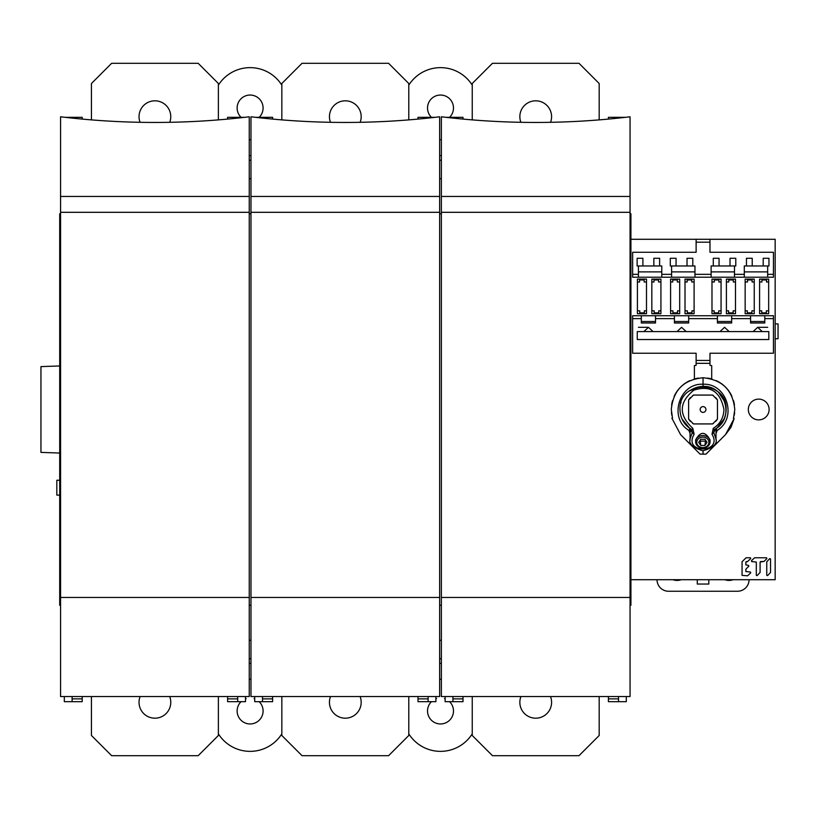 <?xml version="1.0" encoding="UTF-8"?>
<svg xmlns="http://www.w3.org/2000/svg" width="819" height="819" viewBox="0 0 819 819"><rect width="100%" height="100%" fill="white"/><g stroke="black" fill="none" stroke-linecap="round" stroke-linejoin="round"><path stroke-width="1.23" d="M60.565 116.789L60.565 196.447L249.242 196.447L249.242 696.549L60.565 696.549L60.565 196.447L249.242 196.447L249.242 116.789C186.384 124.334 123.495 124.334 60.565 116.789M249.242 212.316L60.565 212.316M69.953 212.316L79.412 212.316M88.544 212.316L99.723 212.316M104.033 212.316L243.151 212.316M246.406 597.45L63.411 597.45M60.565 597.45L249.242 597.45M441.38 116.789L441.38 196.447L630.057 196.447L630.057 696.549L441.38 696.549L441.38 196.447L630.057 196.447L630.057 116.789C567.198 124.334 504.309 124.334 441.38 116.789M630.057 212.316L441.38 212.316M450.757 212.316L460.217 212.316M469.359 212.316L480.538 212.316M484.848 212.316L623.965 212.316M627.211 597.45L444.215 597.45M441.38 597.45L630.057 597.45M250.972 116.789L250.972 196.447L439.649 196.447L439.649 696.549L250.972 696.549L250.972 196.447L439.649 196.447L439.649 116.789C376.791 124.334 313.902 124.334 250.972 116.789M439.649 212.316L250.972 212.316M260.36 212.316L269.809 212.316M278.951 212.316L290.131 212.316M294.441 212.316L433.558 212.316M436.803 597.45L253.808 597.45M250.972 597.45L439.649 597.45M330.528 696.549A15.868 15.868 0 0 0 345.311 718.191A15.868 15.868 0 0 0 360.094 696.549M408.783 696.549L408.783 735.493L388.585 755.691L302.037 755.691L281.838 735.493L281.838 696.549M360.145 122.307A15.868 15.868 0 0 0 345.311 100.809A15.868 15.868 0 0 0 330.477 122.307M281.838 119.891L281.838 83.507L302.037 63.309L388.585 63.309L408.783 83.507L408.783 119.891M599.18 696.549L599.18 735.493L578.992 755.691L492.444 755.691L472.246 735.493L472.246 696.549M520.935 696.549A15.868 15.868 0 0 0 535.718 718.191A15.868 15.868 0 0 0 550.501 696.549M472.246 119.891L472.246 83.507L492.444 63.309L578.992 63.309L599.18 83.507L599.18 119.891M550.552 122.307A15.868 15.868 0 0 0 535.718 100.809A15.868 15.868 0 0 0 520.884 122.307M140.121 696.549A15.868 15.868 0 0 0 154.904 718.191A15.868 15.868 0 0 0 169.687 696.549M218.376 696.549L218.376 735.493L198.178 755.691L111.63 755.691L91.441 735.493L91.441 696.549M169.738 122.307A15.868 15.868 0 0 0 154.904 100.809A15.868 15.868 0 0 0 140.069 122.307M91.441 119.891L91.441 83.507L111.63 63.309L198.178 63.309L218.376 83.507L218.376 119.891M435.892 696.549L435.892 701.668L418.007 701.678L418.007 698.883L428.112 698.883L428.112 696.549M441.38 640.294L439.649 640.294M452.917 696.549L452.917 701.668L445.126 701.678L445.126 696.549M441.38 605.241L439.649 605.241M428.112 698.883L428.112 701.668L435.892 701.668M418.007 696.549L418.007 698.883M249.242 658.763L250.972 658.763M227.6 696.549L227.6 698.883L237.705 698.883L237.705 696.549M250.972 605.241L249.242 605.241M262.51 696.549L262.51 698.883L272.614 698.883L272.614 696.549M249.242 213.759L250.972 213.759M64.322 696.549L64.322 701.678L82.207 701.678L82.207 696.549M227.6 698.883L227.6 701.678L245.495 701.678L237.705 701.668L237.705 698.883M262.51 698.883L262.51 701.668L254.719 701.678L254.719 696.549M254.719 701.678L272.614 701.678L272.614 698.883M452.917 698.883L463.011 698.883L463.011 696.549M439.649 213.759L441.38 213.759M435.114 117.322L418.007 117.322L418.007 119.093M435.002 117.332L428.112 117.332L428.112 118.09M441.38 178.706L439.649 178.706M441.38 160.237L439.649 160.237M439.649 658.763L441.38 658.763M440.509 155.63L439.649 155.61A25.962 25.962 0 0 0 441.38 155.61L440.509 155.63M408.783 85.156A37.5 37.5 0 0 1 472.246 85.156M449.57 117.322A12.981 12.981 0 0 0 440.509 95.045A12.981 12.981 0 0 0 431.449 117.322M439.649 139.721A10.094 10.094 0 0 0 441.38 139.721M440.509 663.37L441.38 663.39A25.962 25.962 0 0 0 439.649 663.39L440.509 663.37M472.246 733.844A37.5 37.5 0 0 1 408.783 733.844M431.449 701.678A12.981 12.981 0 0 0 440.52 723.955A12.981 12.981 0 0 0 449.57 701.678M445.126 698.842A12.981 12.981 0 0 0 444.492 698.617A10.094 10.094 0 0 0 445.126 698.32M441.38 679.279A10.094 10.094 0 0 0 439.649 679.279M435.892 698.32A10.094 10.094 0 0 0 436.527 698.617A12.981 12.981 0 0 0 435.892 698.842M445.126 701.678L463.011 701.678L463.011 698.883M608.415 696.549L608.415 701.678L626.3 701.678L626.3 696.549M463.011 119.093L463.011 117.322L445.915 117.322M452.917 118.09L452.917 117.332L446.017 117.332M625.409 117.332L618.509 117.332L618.509 118.09M625.511 117.322L608.415 117.322L608.415 119.093M630.057 213.759L630.917 213.759L630.917 605.241L630.057 605.241M608.415 698.883L618.509 698.883L618.509 696.549M630.917 239.291L775.163 239.291L775.163 579.709L630.917 579.709M618.509 698.883L618.509 701.668L626.3 701.668M651.832 279.105L651.832 313.718L660.923 313.718L660.923 279.105L651.832 279.105M670.587 279.105L670.587 313.718L679.678 313.718L679.678 279.105L670.587 279.105M685.012 313.718L694.102 313.718L694.102 279.105L685.012 279.105L685.012 313.718M637.407 279.105L637.407 313.718L646.498 313.718L646.498 279.105L637.407 279.105M754.248 313.718L754.248 279.105L745.157 279.105L745.157 313.718L754.248 313.718M735.493 313.718L735.493 279.105L726.412 279.105L726.412 313.718L735.493 313.718M711.987 313.718L721.068 313.718L721.068 279.105L711.987 279.105L711.987 313.718M768.672 313.718L768.672 279.105L759.582 279.105L759.582 313.718L768.672 313.718M758.722 419.881A10.381 10.381 0 0 0 769.102 409.5A10.381 10.381 0 0 0 758.722 399.119A10.381 10.381 0 0 0 748.331 409.5A10.381 10.381 0 0 0 758.722 419.881M770.546 572.44L770.546 558.916L769.737 558.589L766.748 561.773L766.748 575.296L767.557 575.634L770.546 572.44M757.114 575.634L756.306 575.296L757.114 575.634L760.104 572.44L760.104 562.049L764.035 561.435L766.891 558.589L766.553 557.77L754.596 557.77L751.412 560.759L751.75 561.578L756.306 562.049L756.306 575.296L756.306 562.049M745.996 569.031L748.842 566.185L745.996 569.031L745.853 571.549L750.409 572.02L750.747 572.829L750.409 572.02M748.505 565.376L748.842 566.185L748.505 565.376L745.853 564.895L745.853 562.049L745.853 564.895M746.324 561.578L747.552 561.578L745.853 562.049M747.552 561.578L750.747 558.589L750.409 557.77L746.048 557.77L742.055 561.773L742.055 575.347L747.552 575.818L750.747 572.829M641.308 315.735L655.497 315.735L655.497 322.983L641.308 322.983L641.308 315.735L632.647 315.735L632.647 353.245L696.119 353.245L696.119 365.325A44.717 44.717 0 0 0 694.389 365.632L694.389 378.972M696.119 363.339L709.971 363.339L709.971 365.325A44.717 44.717 0 0 1 711.701 365.632L711.701 378.972M767.669 327.313L757.677 327.313L753.07 331.603L768.816 331.603L768.816 339.537L637.264 339.537L637.264 331.603L753.07 331.603M653.071 331.603L648.464 327.313L638.421 327.313M641.308 321.509L655.497 321.509M674.426 321.509L688.677 321.509M731.664 321.509L717.413 321.509M764.782 321.509L750.583 321.509M764.782 315.735L773.433 315.735L773.433 318.622L764.782 318.622L764.782 322.983L750.583 322.983L750.583 315.735L764.782 315.735L764.782 318.622M655.497 315.735L750.583 315.735M709.971 363.339L709.971 353.245L773.433 353.245L773.433 318.622M688.677 315.735L688.677 322.983L674.426 322.983L674.426 315.735M731.664 315.735L731.664 322.983L717.413 322.983L717.413 315.735M729.166 331.603L724.559 327.313L719.952 331.603M686.189 331.603L681.582 327.313L676.975 331.603M648.464 327.313L643.857 331.603M762.284 331.603L757.677 327.313M696.119 239.291L696.119 252.272L632.647 252.272L632.647 277.221L638.421 277.221L638.421 265.97L637.121 265.97L637.121 258.282L642.895 258.282L642.895 265.97L653.849 265.97L653.849 258.282L659.623 258.282L659.623 265.97L661.783 265.97L661.783 277.221L638.421 277.221M767.669 277.221L744.297 277.221L744.297 265.97L746.457 265.97L746.457 258.282L752.231 258.282L752.231 265.97L763.195 265.97L763.195 258.282L768.959 258.282L768.959 265.97L767.669 265.97L767.669 277.221L773.433 277.221L773.433 252.272L709.971 252.272L709.971 239.291M711.117 277.221L711.117 265.97L713.288 265.97L713.288 258.282L719.051 258.282L719.051 265.97L730.016 265.97L730.016 258.282L735.79 258.282L735.79 265.97L734.489 265.97L734.489 277.221L661.783 277.221M671.6 277.221L671.6 265.97L670.3 265.97L670.3 258.282L676.064 258.282L676.064 265.97L687.028 265.97L687.028 258.282L692.802 258.282L692.802 265.97L694.962 265.97L694.962 277.221M744.297 277.221L734.489 277.221M653.849 265.97L659.623 265.97M638.421 265.97L642.895 265.97M638.421 271.888L661.783 271.888M671.6 265.97L676.064 265.97M687.028 265.97L692.802 265.97M671.6 271.888L694.962 271.888M719.051 265.97L713.288 265.97M734.489 265.97L730.016 265.97M767.669 271.888L744.297 271.888M734.489 271.888L711.117 271.888M752.231 265.97L746.457 265.97M767.669 265.97L763.195 265.97M775.163 323.894L778.05 323.894L778.05 338.749L775.163 338.749M651.832 310.831L654.176 310.831L654.176 312.858L658.763 312.858L658.763 310.831L660.923 310.831M660.923 281.982L658.578 281.982L658.578 279.965L654.002 279.965L654.002 281.982L651.832 281.982M670.587 310.831L672.931 310.831L672.931 312.858L677.508 312.858L677.508 310.831L679.678 310.831M679.678 281.982L677.333 281.982L677.333 279.965L672.747 279.965L672.747 281.982L670.587 281.982M685.012 310.831L687.356 310.831L687.356 312.858L691.932 312.858L691.932 310.831L694.102 310.831M694.102 281.982L691.758 281.982L691.758 279.965L687.172 279.965L687.172 281.982L685.012 281.982M637.407 310.831L639.752 310.831L639.752 312.858L644.338 312.858L644.338 310.831L646.498 310.831M637.407 281.982L639.578 281.982L639.578 279.965L644.154 279.965L644.154 281.982L646.498 281.982M745.157 310.831L747.327 310.831L747.327 312.858L751.903 312.858L751.903 310.831L754.248 310.831M754.248 281.982L752.088 281.982L752.088 279.965L747.501 279.965L747.501 281.982L745.157 281.982M726.412 310.831L728.572 310.831L728.572 312.858L733.148 312.858L733.148 310.831L735.493 310.831M735.493 281.982L733.333 281.982L733.333 279.965L728.756 279.965L728.756 281.982L726.412 281.982M721.068 310.831L718.724 310.831L718.724 312.858L714.148 312.858L714.148 310.831L711.987 310.831M721.068 281.982L718.908 281.982L718.908 279.965L714.332 279.965L714.332 281.982L711.987 281.982M768.672 310.831L766.328 310.831L766.328 312.858L761.752 312.858L761.752 310.831L759.582 310.831M768.672 281.982L766.512 281.982L766.512 279.965L761.926 279.965L761.926 281.982L759.582 281.982M749.057 579.709A11.538 11.538 0 0 1 737.52 591.246L668.57 591.246A11.538 11.538 0 0 1 657.022 579.709M672.931 579.709A12.265 12.265 0 0 0 681.224 579.709M697.276 579.709L697.276 584.039L708.814 584.039L708.814 579.709M724.866 579.709A12.265 12.265 0 0 0 733.148 579.709M250.972 640.294L249.242 640.294M245.495 696.549L245.495 701.668M60.565 213.759L59.705 213.759L59.705 605.241L60.565 605.241M250.972 178.706L249.242 178.706M272.614 119.093L272.614 117.322L255.508 117.322M262.51 118.09L262.51 117.332L255.62 117.332M237.705 118.09L237.705 117.332L244.605 117.332M244.707 117.322L227.6 117.322L227.6 119.093M82.207 119.093L82.207 117.322L65.1 117.322M72.103 696.549L72.103 701.668L64.322 701.668M82.207 698.883L72.103 698.883M72.103 118.09L72.103 117.332L65.213 117.332M59.705 453.04L40.95 452.385L40.95 366.615L59.705 365.96M59.705 480.251L56.818 480.251L56.818 495.106L59.705 495.106M250.972 160.237L249.242 160.237M218.376 85.156A37.5 37.5 0 0 1 281.838 85.156M250.972 155.61A25.962 25.962 0 0 1 249.242 155.61L250.972 155.61M259.173 117.322A12.981 12.981 0 0 0 250.102 95.045A12.981 12.981 0 0 0 241.052 117.322M249.242 139.721A10.094 10.094 0 0 0 250.972 139.721M250.112 663.37L250.972 663.39A25.962 25.962 0 0 0 249.242 663.39L250.112 663.37M281.838 733.844A37.5 37.5 0 0 1 218.376 733.844M241.052 701.678A12.981 12.981 0 0 0 250.112 723.955A12.981 12.981 0 0 0 259.173 701.678M254.719 698.842A12.981 12.981 0 0 0 254.085 698.617A10.094 10.094 0 0 0 254.719 698.32M250.972 679.279A10.094 10.094 0 0 0 249.242 679.279M245.495 698.32A10.094 10.094 0 0 0 246.12 698.617A12.981 12.981 0 0 0 245.495 698.842M706.029 454.115L700.061 454.115L706.029 454.115L725.48 434.664L730.906 427.416M731.06 427.119L734.131 418.591L733.322 418.151M671.867 418.151L672.512 418.151L671.867 418.151L680.599 434.664L700.061 454.115M681.06 402.467L680.876 403.071M680.947 416.165L681.224 417.014M690.059 433.292L688.82 430.333L690.581 429.023L690.007 428.542L691.205 429.31M714.7 429.412L716.287 428.409M724.62 417.69L724.897 416.912M703.04 454.217L703.04 450.767M688.82 430.333C668.376 418.161 679.186 382.811 703.04 384.254L703.04 377.764C683.763 379.647 673.187 390.223 671.304 409.5L672.512 418.151M734.223 415.397A31.736 31.736 0 0 0 734.633 412.459M734.448 404.985A31.736 31.736 0 0 0 733.486 400.563M731.91 396.314A31.736 31.736 0 0 0 729.739 392.342M729.299 391.677A31.736 31.736 0 0 0 727.262 388.994M727.026 388.718A31.736 31.736 0 0 0 723.822 385.514M723.546 385.278A31.736 31.736 0 0 0 720.863 383.241M720.198 382.801A31.736 31.736 0 0 0 716.226 380.63M711.987 379.054A31.736 31.736 0 0 0 707.555 378.091M703.736 377.774A31.736 31.736 0 0 0 702.344 377.774M698.525 378.091A31.736 31.736 0 0 0 694.102 379.054M689.854 380.63A31.736 31.736 0 0 0 685.882 382.801M685.216 383.241A31.736 31.736 0 0 0 682.544 385.278M682.258 385.514A31.736 31.736 0 0 0 679.053 388.718M678.818 388.994A31.736 31.736 0 0 0 676.781 391.677M676.351 392.342A31.736 31.736 0 0 0 674.17 396.314M672.594 400.563A31.736 31.736 0 0 0 671.631 404.985M671.447 412.418A31.736 31.736 0 0 0 671.846 415.305M733.537 418.181L734.776 409.5C732.892 390.223 722.317 379.647 703.04 377.764M716.021 433.374L717.26 430.333C737.765 418.12 726.822 382.811 703.04 384.254L703.04 386.425M725.48 434.664L734.131 418.591L733.537 418.274M692.802 428.296C678.398 415.008 678.797 402.262 693.99 390.069C710.37 385.043 720.362 391.523 723.945 409.5C723.658 417.772 720.106 424.037 713.288 428.296L711.987 434.265C723.638 453.388 682.555 454.258 694.102 434.265L692.802 428.296L691.738 429.627C684.213 425.071 680.292 418.366 679.965 409.5C678.511 379.729 727.589 379.75 726.105 409.5C725.91 417.506 722.563 423.853 716.072 428.552L715.499 429.023L717.26 430.333M690.826 429.699C689.332 428.972 689.833 429.893 692.311 432.473L691.738 429.627L687.858 426.873M689.281 390.97L700.788 386.537M725.624 404.729L726.115 409.5C725.777 418.376 721.856 425.081 714.342 429.627L716.574 428.194A23.075 23.075 0 0 1 716.502 428.245M703.531 386.425L712.356 388.39M712.428 388.421L715.734 390.223M718.754 392.598L724.835 401.904M725.03 402.508L725.45 403.962M711.987 434.265L713.769 432.473L714.342 429.627L713.288 428.296M694.102 434.265L692.311 432.473L690.059 438.933C688.533 443.744 692.802 447.686 702.876 450.767C713.052 447.962 717.434 444.041 716.021 439.004L713.769 432.473L715.263 429.699M690.059 438.933L690.11 440.151M716.021 439.004L716.011 439.762M690.571 421.509A17.312 17.312 0 0 1 688.615 419.072L693.478 423.925L712.612 423.925L717.464 419.072A17.312 17.312 0 0 1 715.509 421.509M688.615 419.072L688.615 399.928A17.312 17.312 0 0 1 690.571 397.491M715.509 397.491A17.312 17.312 0 0 1 717.464 399.928L712.612 395.075L693.478 395.075L688.615 399.928M717.464 399.928L717.464 419.072M710.063 441.779L710.063 439.916C705.251 431.214 700.45 431.214 695.638 439.895L695.638 441.779A7.217 6.235 0 0 1 702.845 435.544A7.217 6.235 0 0 1 710.063 441.779L710.063 441.779A7.217 6.235 0 0 1 702.845 448.013A7.217 6.235 0 0 1 695.638 441.779M713.533 423.269A17.312 17.312 0 0 1 712.612 423.925M712.612 395.075A17.312 17.312 0 0 1 713.533 395.731M692.546 395.731A17.312 17.312 0 0 1 693.478 395.075M693.478 423.925A17.312 17.312 0 0 1 692.546 423.269M705.927 409.5A2.887 2.887 0 0 0 703.04 406.613A2.887 2.887 0 0 0 700.153 409.5A2.887 2.887 0 0 0 703.04 412.387A2.887 2.887 0 0 0 705.927 409.5M696.785 442.362A6.061 5.231 0 0 1 702.845 437.121A6.061 5.231 0 0 1 708.906 442.362A6.061 5.231 0 0 1 702.845 447.594A6.061 5.231 0 0 1 696.785 442.362M704.934 439.24L700.767 439.24L698.679 442.362L700.767 445.475L704.934 445.475L707.012 442.362L704.934 439.24M704.934 445.475L705.558 440.182M700.143 440.182L700.767 445.475M700.767 441.113L704.934 441.124M726.125 409.5A23.075 23.075 0 0 1 725.818 413.216M722.481 421.949A23.075 23.075 0 0 1 721.948 422.727M718.683 426.474A23.075 23.075 0 0 1 716.635 428.153M716.205 428.46A23.075 23.075 0 0 1 715.673 428.818M716.082 390.458A23.075 23.075 0 0 1 716.615 390.827M769.737 558.589L770.546 558.916M751.75 561.578L751.412 560.759M766.553 557.77L766.891 558.589M764.035 561.435L760.575 561.578M745.853 571.549L745.853 569.369M750.409 557.77L750.747 558.589M696.119 360.452L709.971 360.452M641.308 318.622L632.647 318.622M674.426 318.622L655.497 318.622M717.413 318.622L688.677 318.622M750.583 318.622L731.664 318.622M709.971 242.178L696.119 242.178M632.647 274.345L638.421 274.345M767.669 274.345L773.433 274.345M734.489 274.345L744.297 274.345M694.962 274.345L711.117 274.345M661.783 274.345L671.6 274.345M703.03 386.425C725.235 385.145 734.868 418.059 715.468 428.951M716.041 429.688L716.871 427.989M716.021 439.189L716.021 429.791M690.059 439.179L690.059 429.678L689.209 427.989M681.961 418.888L689.567 428.235M716.901 391.052C707.759 384.93 698.515 384.93 689.178 391.052M717.209 427.713L724.139 418.847"/></g></svg>
